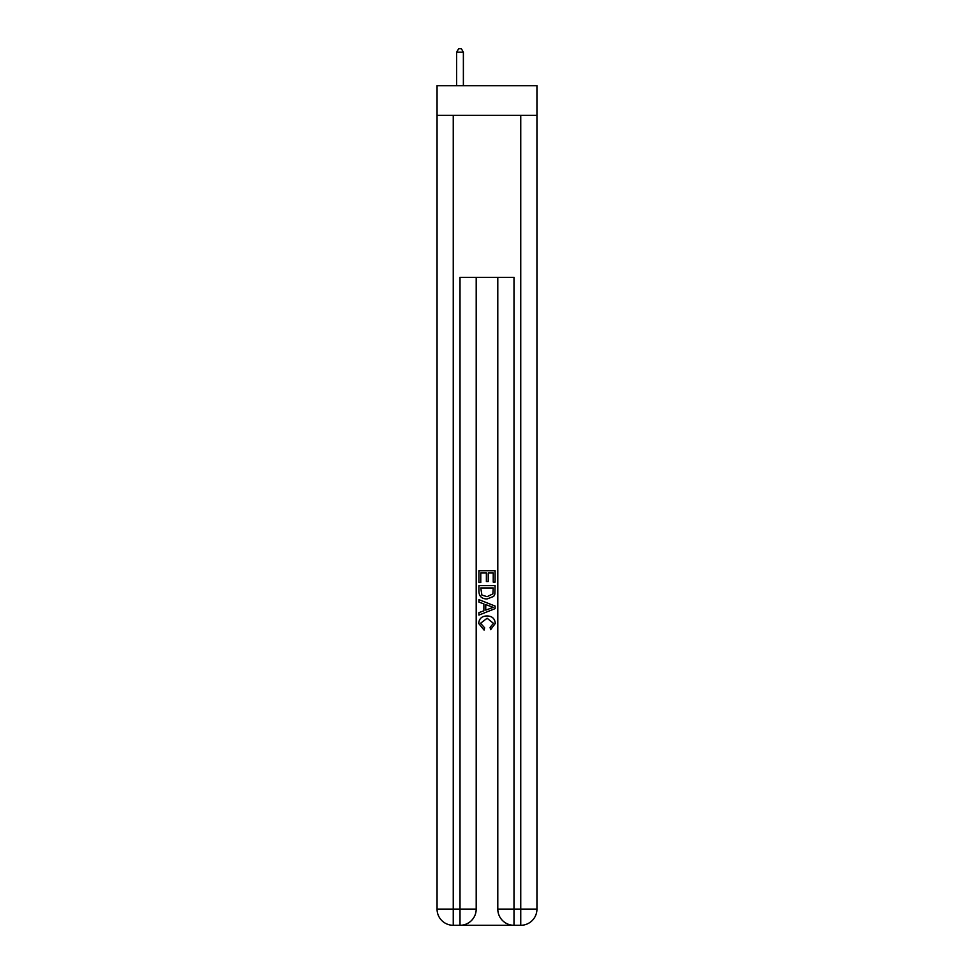 <?xml version="1.0" encoding="UTF-8"?>
<svg xmlns="http://www.w3.org/2000/svg" width="974" height="974" viewBox="0 0 974 974"><rect width="100%" height="100%" fill="white"/><g stroke="black" fill="none" stroke-linecap="round" stroke-linejoin="round"><path stroke-width="1.46" d="M536.942 115.382L536.942 85.688L437.058 85.688L437.058 115.382L536.942 115.382L536.942 909.107L520.749 909.107L520.749 115.382M461.213 925.3L512.787 925.3M513.992 925.3L513.992 909.107L497.799 909.107A16.193 16.193 0 0 0 513.992 925.3L520.749 925.3L520.749 909.107L513.992 909.107L513.992 277.371L460.008 277.371L460.008 909.107L437.058 909.107L437.058 115.382M476.201 277.371L476.201 909.107A16.193 16.193 0 0 1 460.008 925.3L453.251 925.3A16.193 16.193 0 0 1 437.058 909.107M497.799 909.107L497.799 277.371M520.749 925.3A16.193 16.193 0 0 0 536.942 909.107M478.904 582.537L478.904 570.703L495.096 570.703L495.096 582.123L493.234 582.123L493.234 572.992L488.242 572.992L488.242 581.502L486.379 581.502L486.379 572.992L480.766 572.992L480.766 582.537L478.904 582.537M478.904 591.462L478.904 585.654L495.096 585.654L494.865 594.055L493.708 596.417L487.085 598.949C481.911 598.961 479.184 596.465 478.904 591.462M480.766 587.943L481.911 595.102L487.122 596.66L492.893 593.897L493.234 587.943L480.766 587.943M478.904 602.066L478.904 599.631L495.096 606.072L495.096 608.64L478.904 615.081L478.904 612.646L483.883 610.808L483.883 603.904L478.904 602.066M490.239 606.254L485.758 604.586L485.758 610.126L493.234 607.35L490.239 606.254M480.559 623.263L484.614 627.816L484.09 630.093L478.697 623.482C479.135 618.502 481.935 616.006 487.122 615.97C492.101 616.079 494.829 618.563 495.303 623.433L490.604 629.679L490.105 627.39L493.441 623.323L487.134 618.259L480.559 623.263M463.381 85.688L463.381 52.206L456.623 52.206L456.623 85.688M456.623 52.206L458.657 48.7L461.347 48.7L463.381 52.206M453.251 115.382L453.251 925.3M476.201 909.107L460.008 909.107L460.008 925.3"/></g></svg>
